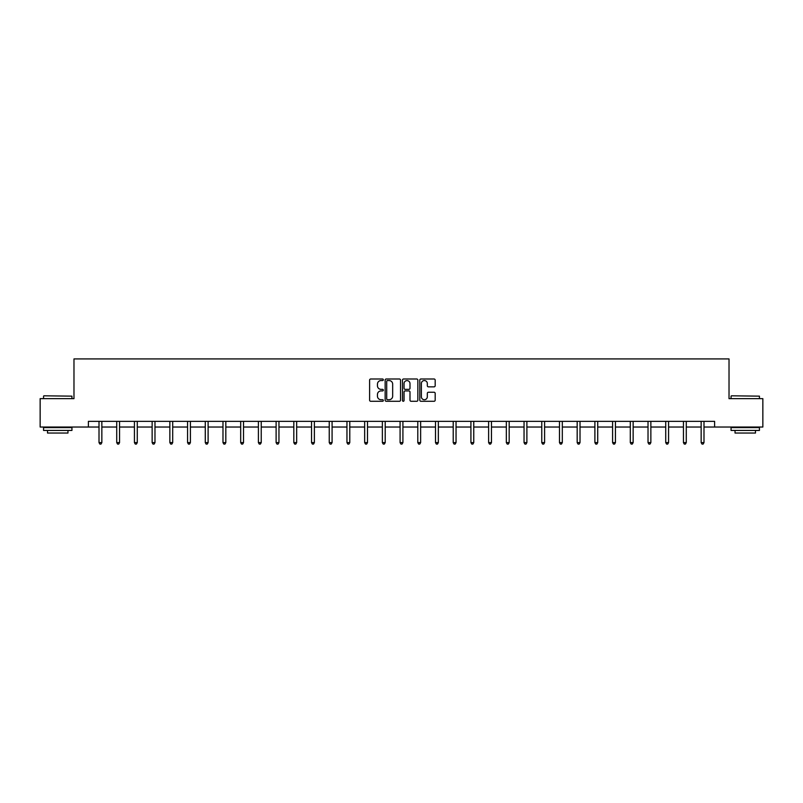 <?xml version="1.0" encoding="UTF-8"?>
<svg xmlns="http://www.w3.org/2000/svg" width="803" height="803" viewBox="0 0 803 803"><rect width="100%" height="100%" fill="white"/><g stroke="black" fill="none" stroke-linecap="round" stroke-linejoin="round"><path stroke-width="1.2" d="M383.332 379.769A0.783 0.783 0 0 0 382.559 378.996L370.715 378.996A1.114 1.114 0 0 0 369.601 380.11L369.601 400.165A1.114 1.114 0 0 0 370.715 401.279L382.559 401.279A0.783 0.783 0 0 0 383.332 400.496A0.783 0.783 0 0 0 382.559 399.723L381.024 399.723A3.563 3.563 0 0 1 377.46 396.15L377.46 394.484A3.563 3.563 0 0 1 381.024 390.92L382.559 390.92A0.783 0.783 0 0 0 383.332 390.138A0.783 0.783 0 0 0 382.559 389.355L381.024 389.355A3.563 3.563 0 0 1 377.46 385.791L377.46 384.115A3.563 3.563 0 0 1 381.024 380.552L382.559 380.552A0.783 0.783 0 0 0 383.332 379.769M434.062 386.845A1.114 1.114 0 0 0 435.176 385.731L435.176 380.11A1.114 1.114 0 0 0 434.062 378.996L420.913 378.996A1.114 1.114 0 0 0 419.798 380.11L419.798 400.165A1.114 1.114 0 0 0 420.913 401.279L434.062 401.279A1.114 1.114 0 0 0 435.176 400.165L435.176 393.37A1.114 1.114 0 0 0 434.062 392.255L428.441 392.255A1.114 1.114 0 0 0 427.326 393.37L427.326 396.742A2.981 2.981 0 0 1 424.345 399.723A2.981 2.981 0 0 1 421.364 396.742L421.364 383.533A2.981 2.981 0 0 1 424.345 380.552A2.981 2.981 0 0 1 427.326 383.533L427.326 385.731A1.114 1.114 0 0 0 428.441 386.845L434.062 386.845M88.4 427.035L40.15 427.035L40.15 398.649L73.976 398.649L73.976 358.921L729.024 358.921L729.024 398.649L762.85 398.649L762.85 427.035L714.6 427.035L714.6 421.354L88.4 421.354L88.4 427.035L99.01 427.035M400.526 380.11A1.114 1.114 0 0 0 399.412 378.996L386.263 378.996A1.114 1.114 0 0 0 385.149 380.11L385.149 400.165A1.114 1.114 0 0 0 386.263 401.279L399.412 401.279A1.114 1.114 0 0 0 400.526 400.165L400.526 380.11M403.588 378.996L416.737 378.996A1.114 1.114 0 0 1 417.851 380.11L417.851 400.165A1.114 1.114 0 0 1 416.737 401.279L411.116 401.279A1.114 1.114 0 0 1 409.992 400.165L409.992 392.035A1.114 1.114 0 0 0 408.878 390.92L405.154 390.92A1.114 1.114 0 0 0 404.039 392.035L404.039 400.496A0.783 0.783 0 0 1 403.257 401.279A0.783 0.783 0 0 1 402.474 400.496L402.474 380.11A1.114 1.114 0 0 1 403.588 378.996M101.851 427.035L116.726 427.035M119.557 427.035L134.432 427.035M137.273 427.035L152.138 427.035M154.979 427.035L169.855 427.035M172.695 427.035L187.561 427.035M190.401 427.035L205.277 427.035M208.107 427.035L222.983 427.035M225.824 427.035L240.689 427.035M243.53 427.035L258.405 427.035M261.236 427.035L276.112 427.035M278.952 427.035L293.818 427.035M296.658 427.035L311.534 427.035M314.374 427.035L329.24 427.035M332.081 427.035L346.956 427.035M349.787 427.035L364.662 427.035M367.503 427.035L382.369 427.035M385.209 427.035L400.085 427.035M402.915 427.035L417.791 427.035M420.631 427.035L435.497 427.035M438.338 427.035L453.213 427.035M456.044 427.035L470.919 427.035M473.76 427.035L488.625 427.035M491.466 427.035L506.342 427.035M509.182 427.035L524.048 427.035M526.888 427.035L541.764 427.035M544.595 427.035L559.47 427.035M562.311 427.035L577.176 427.035M580.017 427.035L594.893 427.035M597.723 427.035L612.599 427.035M615.439 427.035L630.305 427.035M633.145 427.035L648.021 427.035M650.862 427.035L665.727 427.035M668.568 427.035L683.443 427.035M686.274 427.035L701.149 427.035M703.99 427.035L714.6 427.035M387.488 380.552A0.783 0.783 0 0 0 386.705 381.335L386.705 398.94A0.783 0.783 0 0 0 387.488 399.723L389.104 399.723A3.563 3.563 0 0 0 392.667 396.15L392.667 384.115A3.563 3.563 0 0 0 389.104 380.552L387.488 380.552M409.992 383.593A2.981 2.981 0 0 0 407.021 380.612A2.981 2.981 0 0 0 404.039 383.593L404.039 388.24A1.114 1.114 0 0 0 405.154 389.355L408.878 389.355A1.114 1.114 0 0 0 409.992 388.24L409.992 383.593M102.001 421.354L101.931 421.525A1.134 1.134 0 0 0 101.851 421.946L101.851 442.604L99.01 442.604L99.01 421.946A1.134 1.134 0 0 0 98.93 421.525L98.859 421.354M101.851 442.604L100.997 444.079L99.863 444.079L99.01 442.604M43.894 395.809L71.939 396.15L43.894 395.809M57.746 430.438L43.553 430.438L43.553 427.597L71.939 427.597L71.939 430.438L57.746 430.438M67.964 430.438L67.964 433.048L47.528 433.048L47.528 430.438M731.403 395.809L759.447 396.15L731.403 395.809M745.254 430.438L731.061 430.438L731.061 427.597L759.447 427.597L759.447 430.438L745.254 430.438M755.472 430.438L755.472 433.048L735.036 433.048L735.036 430.438M119.707 421.354L119.647 421.525A1.134 1.134 0 0 0 119.557 421.946L119.557 442.604L116.726 442.604L116.726 421.946A1.134 1.134 0 0 0 116.636 421.525L116.576 421.354M119.557 442.604L118.714 444.079L117.569 444.079L116.726 442.604M137.423 421.354L137.353 421.525A1.134 1.134 0 0 0 137.273 421.946L137.273 442.604L134.432 442.604L134.432 421.946A1.134 1.134 0 0 0 134.352 421.525L134.282 421.354M137.273 442.604L136.42 444.079L135.285 444.079L134.432 442.604M155.13 421.354L155.059 421.525A1.134 1.134 0 0 0 154.979 421.946L154.979 442.604L152.138 442.604L152.138 421.946A1.134 1.134 0 0 0 152.058 421.525L151.998 421.354M154.979 442.604L154.126 444.079L152.992 444.079L152.138 442.604M172.836 421.354L172.775 421.525A1.134 1.134 0 0 0 172.695 421.946L172.695 442.604L169.855 442.604L169.855 421.946A1.134 1.134 0 0 0 169.774 421.525L169.704 421.354M172.695 442.604L171.842 444.079L170.708 444.079L169.855 442.604M190.552 421.354L190.482 421.525A1.134 1.134 0 0 0 190.401 421.946L190.401 442.604L187.561 442.604L187.561 421.946A1.134 1.134 0 0 0 187.48 421.525L187.41 421.354M190.401 442.604L189.548 444.079L188.414 444.079L187.561 442.604M208.258 421.354L208.188 421.525A1.134 1.134 0 0 0 208.107 421.946L208.107 442.604L205.277 442.604L205.277 421.946A1.134 1.134 0 0 0 205.187 421.525L205.126 421.354M208.107 442.604L207.254 444.079L206.12 444.079L205.277 442.604M225.964 421.354L225.904 421.525A1.134 1.134 0 0 0 225.824 421.946L225.824 442.604L222.983 442.604L222.983 421.946A1.134 1.134 0 0 0 222.903 421.525L222.832 421.354M225.824 442.604L224.97 444.079L223.836 444.079L222.983 442.604M243.68 421.354L243.61 421.525A1.134 1.134 0 0 0 243.53 421.946L243.53 442.604L240.689 442.604L240.689 421.946A1.134 1.134 0 0 0 240.609 421.525L240.539 421.354M243.53 442.604L242.677 444.079L241.542 444.079L240.689 442.604M261.387 421.354L261.326 421.525A1.134 1.134 0 0 0 261.236 421.946L261.236 442.604L258.405 442.604L258.405 421.946A1.134 1.134 0 0 0 258.315 421.525L258.255 421.354M261.236 442.604L260.393 444.079L259.249 444.079L258.405 442.604M279.103 421.354L279.032 421.525A1.134 1.134 0 0 0 278.952 421.946L278.952 442.604L276.112 442.604L276.112 421.946A1.134 1.134 0 0 0 276.031 421.525L275.961 421.354M278.952 442.604L278.099 444.079L276.965 444.079L276.112 442.604M296.809 421.354L296.739 421.525A1.134 1.134 0 0 0 296.658 421.946L296.658 442.604L293.818 442.604L293.818 421.946A1.134 1.134 0 0 0 293.737 421.525L293.677 421.354M296.658 442.604L295.805 444.079L294.671 444.079L293.818 442.604M314.515 421.354L314.455 421.525A1.134 1.134 0 0 0 314.374 421.946L314.374 442.604L311.534 442.604L311.534 421.946A1.134 1.134 0 0 0 311.454 421.525L311.383 421.354M314.374 442.604L313.521 444.079L312.387 444.079L311.534 442.604M332.231 421.354L332.161 421.525A1.134 1.134 0 0 0 332.081 421.946L332.081 442.604L329.24 442.604L329.24 421.946A1.134 1.134 0 0 0 329.16 421.525L329.089 421.354M332.081 442.604L331.227 444.079L330.093 444.079L329.24 442.604M349.937 421.354L349.867 421.525A1.134 1.134 0 0 0 349.787 421.946L349.787 442.604L346.956 442.604L346.956 421.946A1.134 1.134 0 0 0 346.866 421.525L346.806 421.354M349.787 442.604L348.934 444.079L347.799 444.079L346.956 442.604M367.644 421.354L367.583 421.525A1.134 1.134 0 0 0 367.503 421.946L367.503 442.604L364.662 442.604L364.662 421.946A1.134 1.134 0 0 0 364.582 421.525L364.512 421.354M367.503 442.604L366.65 444.079L365.516 444.079L364.662 442.604M385.36 421.354L385.289 421.525A1.134 1.134 0 0 0 385.209 421.946L385.209 442.604L382.369 442.604L382.369 421.946A1.134 1.134 0 0 0 382.288 421.525L382.218 421.354M385.209 442.604L384.356 444.079L383.222 444.079L382.369 442.604M403.066 421.354L403.006 421.525A1.134 1.134 0 0 0 402.915 421.946L402.915 442.604L400.085 442.604L400.085 421.946A1.134 1.134 0 0 0 399.994 421.525L399.934 421.354M402.915 442.604L402.072 444.079L400.928 444.079L400.085 442.604M420.782 421.354L420.712 421.525A1.134 1.134 0 0 0 420.631 421.946L420.631 442.604L417.791 442.604L417.791 421.946A1.134 1.134 0 0 0 417.711 421.525L417.64 421.354M420.631 442.604L419.778 444.079L418.644 444.079L417.791 442.604M438.488 421.354L438.418 421.525A1.134 1.134 0 0 0 438.338 421.946L438.338 442.604L435.497 442.604L435.497 421.946A1.134 1.134 0 0 0 435.417 421.525L435.356 421.354M438.338 442.604L437.484 444.079L436.35 444.079L435.497 442.604M456.194 421.354L456.134 421.525A1.134 1.134 0 0 0 456.044 421.946L456.044 442.604L453.213 442.604L453.213 421.946A1.134 1.134 0 0 0 453.133 421.525L453.063 421.354M456.044 442.604L455.201 444.079L454.066 444.079L453.213 442.604M473.911 421.354L473.84 421.525A1.134 1.134 0 0 0 473.76 421.946L473.76 442.604L470.919 442.604L470.919 421.946A1.134 1.134 0 0 0 470.839 421.525L470.769 421.354M473.76 442.604L472.907 444.079L471.773 444.079L470.919 442.604M491.617 421.354L491.546 421.525A1.134 1.134 0 0 0 491.466 421.946L491.466 442.604L488.625 442.604L488.625 421.946A1.134 1.134 0 0 0 488.545 421.525L488.485 421.354M491.466 442.604L490.613 444.079L489.479 444.079L488.625 442.604M509.323 421.354L509.263 421.525A1.134 1.134 0 0 0 509.182 421.946L509.182 442.604L506.342 442.604L506.342 421.946A1.134 1.134 0 0 0 506.261 421.525L506.191 421.354M509.182 442.604L508.329 444.079L507.195 444.079L506.342 442.604M527.039 421.354L526.969 421.525A1.134 1.134 0 0 0 526.888 421.946L526.888 442.604L524.048 442.604L524.048 421.946A1.134 1.134 0 0 0 523.968 421.525L523.897 421.354M526.888 442.604L526.035 444.079L524.901 444.079L524.048 442.604M544.745 421.354L544.685 421.525A1.134 1.134 0 0 0 544.595 421.946L544.595 442.604L541.764 442.604L541.764 421.946A1.134 1.134 0 0 0 541.674 421.525L541.613 421.354M544.595 442.604L543.751 444.079L542.607 444.079L541.764 442.604M562.461 421.354L562.391 421.525A1.134 1.134 0 0 0 562.311 421.946L562.311 442.604L559.47 442.604L559.47 421.946A1.134 1.134 0 0 0 559.39 421.525L559.32 421.354M562.311 442.604L561.458 444.079L560.323 444.079L559.47 442.604M580.167 421.354L580.097 421.525A1.134 1.134 0 0 0 580.017 421.946L580.017 442.604L577.176 442.604L577.176 421.946A1.134 1.134 0 0 0 577.096 421.525L577.036 421.354M580.017 442.604L579.164 444.079L578.03 444.079L577.176 442.604M597.874 421.354L597.813 421.525A1.134 1.134 0 0 0 597.723 421.946L597.723 442.604L594.893 442.604L594.893 421.946A1.134 1.134 0 0 0 594.812 421.525L594.742 421.354M597.723 442.604L596.88 444.079L595.746 444.079L594.893 442.604M615.59 421.354L615.52 421.525A1.134 1.134 0 0 0 615.439 421.946L615.439 442.604L612.599 442.604L612.599 421.946A1.134 1.134 0 0 0 612.518 421.525L612.448 421.354M615.439 442.604L614.586 444.079L613.452 444.079L612.599 442.604M633.296 421.354L633.226 421.525A1.134 1.134 0 0 0 633.145 421.946L633.145 442.604L630.305 442.604L630.305 421.946A1.134 1.134 0 0 0 630.225 421.525L630.164 421.354M633.145 442.604L632.292 444.079L631.158 444.079L630.305 442.604M651.002 421.354L650.942 421.525A1.134 1.134 0 0 0 650.862 421.946L650.862 442.604L648.021 442.604L648.021 421.946A1.134 1.134 0 0 0 647.941 421.525L647.87 421.354M650.862 442.604L650.008 444.079L648.874 444.079L648.021 442.604M668.718 421.354L668.648 421.525A1.134 1.134 0 0 0 668.568 421.946L668.568 442.604L665.727 442.604L665.727 421.946A1.134 1.134 0 0 0 665.647 421.525L665.577 421.354M668.568 442.604L667.715 444.079L666.58 444.079L665.727 442.604M686.424 421.354L686.364 421.525A1.134 1.134 0 0 0 686.274 421.946L686.274 442.604L683.443 442.604L683.443 421.946A1.134 1.134 0 0 0 683.353 421.525L683.293 421.354M686.274 442.604L685.431 444.079L684.286 444.079L683.443 442.604M704.141 421.354L704.07 421.525A1.134 1.134 0 0 0 703.99 421.946L703.99 442.604L701.149 442.604L701.149 421.946A1.134 1.134 0 0 0 701.069 421.525L700.999 421.354M703.99 442.604L703.137 444.079L702.003 444.079L701.149 442.604M43.553 398.649L43.553 396.15M50.027 427.597L50.027 427.035M65.465 427.597L65.465 427.035M71.939 398.649L71.939 396.15M731.061 398.649L731.061 396.15M737.535 427.597L737.535 427.035M752.973 427.597L752.973 427.035M759.447 398.649L759.447 396.15"/></g></svg>

